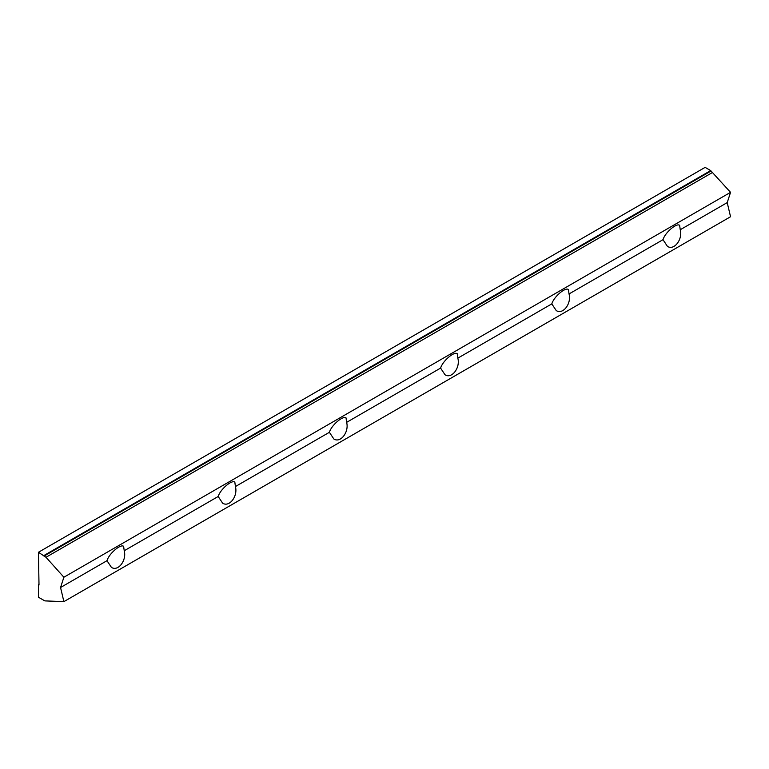 <?xml version="1.0" encoding="UTF-8"?>
<svg xmlns="http://www.w3.org/2000/svg" width="769" height="769" viewBox="0 0 769 769"><rect width="100%" height="100%" fill="white"/><g stroke="black" fill="none" stroke-linecap="round" stroke-linejoin="round"><path stroke-width="1.15" d="M663.003 239.688C664.983 232.709 676.374 222.837 679.633 225.269L680.238 229.739C682.901 239.39 674.134 250.79 667.444 246.378L663.003 239.688L569.031 293.941C571.694 303.601 562.937 314.992 556.247 310.58L551.796 303.89L457.834 358.143C460.487 367.803 451.73 379.194 445.04 374.782L440.589 368.091L346.627 422.344C349.289 432.005 340.532 443.396 333.833 438.984L329.392 432.293L235.42 486.546C238.082 496.207 229.325 507.598 222.635 503.186L218.185 496.495L124.222 550.748C126.885 560.409 118.118 571.8 111.428 567.387L106.987 560.697C108.967 553.728 120.358 543.846 123.617 546.278L124.222 550.748M218.185 496.495C220.174 489.517 231.565 479.645 234.824 482.076L235.42 486.546M329.392 432.293C331.381 425.315 342.772 415.443 346.021 417.875L346.627 422.344M440.589 368.091C442.579 361.113 453.97 351.241 457.228 353.673L457.834 358.143M551.796 303.89C553.786 296.911 565.177 287.039 568.426 289.471L569.031 293.941M727.214 202.612L730.55 192.337L63.885 577.231L60.559 587.506L63.885 601.627L730.55 216.733L727.214 202.612L680.238 229.739M106.987 560.697L60.559 587.506M39.008 584.373L38.45 584.69L39.008 585.017L38.45 552.267L46.005 557.275L63.885 577.231M730.55 192.337L710.671 170.583L44.006 555.478M710.671 170.583L705.115 167.373L38.45 552.267M710.671 171.227L44.006 556.122M712.661 172.381L46.005 557.275M63.885 601.627L44.813 600.887L38.45 597.215L38.45 584.69"/></g></svg>
